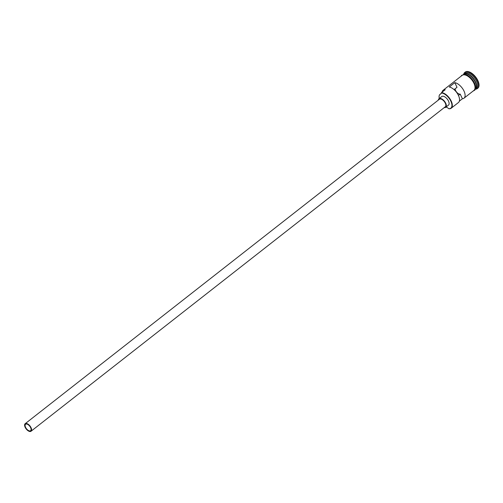 <?xml version="1.0" encoding="UTF-8"?>
<svg xmlns="http://www.w3.org/2000/svg" width="503" height="503" viewBox="0 0 503 503"><rect width="100%" height="100%" fill="white"/><g stroke="black" fill="none" stroke-linecap="round" stroke-linejoin="round"><path stroke-width="0.75" d="M448.689 108.673A9.28 4.697 -128.1 0 0 448.821 108.679A9.28 4.697 -128.1 0 0 450.851 101.197A9.28 4.697 -128.1 0 0 441.433 92.98A9.28 4.697 -128.1 0 0 441.307 92.973L441.508 92.602A9.551 4.835 51.9 0 1 450.273 99.355A9.551 4.835 51.9 0 1 451.204 108.208A9.551 4.835 51.9 0 1 449.116 108.767L448.689 108.673A4.093 2.075 -128.1 0 0 446.903 107.46A8.255 4.181 -128.1 0 1 446.023 107.064M26.464 424.01A4.093 2.075 -128.1 0 0 25.571 424.249A4.093 2.075 -128.1 0 0 25.967 428.047A4.093 2.075 -128.1 0 0 29.727 430.939A4.093 2.075 -128.1 0 0 30.62 430.7A4.093 2.075 -128.1 0 0 30.224 426.902A4.093 2.075 -128.1 0 0 26.464 424.01M455.102 88.805A4.093 2.075 -128.1 0 0 459.729 94.13A4.093 2.075 -128.1 0 0 460.201 94.092L458.459 95.457M29.998 431.517A4.779 2.414 -128.1 0 0 31.041 431.234A4.779 2.414 -128.1 0 0 30.576 426.808A4.779 2.414 -128.1 0 0 26.194 423.432A4.779 2.414 -128.1 0 0 25.15 423.715A4.779 2.414 -128.1 0 0 25.615 428.141A4.779 2.414 -128.1 0 0 29.998 431.517M31.041 431.234L445.293 106.768A4.779 2.414 -128.1 0 0 444.828 102.342A4.779 2.414 -128.1 0 0 440.446 98.965A4.779 2.414 -128.1 0 0 439.402 99.248L25.15 423.715M444.237 107.592A5.458 2.76 -128.1 0 0 444.52 107.629A5.458 2.76 -128.1 0 0 445.715 107.309A5.458 2.76 -128.1 0 0 445.18 102.247A5.458 2.76 -128.1 0 0 440.175 98.393A5.458 2.76 -128.1 0 0 438.981 98.714A5.458 2.76 -128.1 0 0 438.346 100.072M445.715 107.309L448.494 105.127A5.458 2.76 -128.1 0 0 447.959 100.072A5.458 2.76 -128.1 0 0 442.954 96.211A5.458 2.76 -128.1 0 0 441.76 96.532L438.981 98.714M463.659 74.186A9.551 4.835 51.9 0 1 463.791 74.073A9.551 4.835 51.9 0 1 465.885 73.513A9.551 4.835 51.9 0 1 474.643 80.266A9.551 4.835 51.9 0 1 475.574 89.119A9.551 4.835 51.9 0 1 475.436 89.22M463.533 74.274A9.551 4.835 51.9 0 1 465.602 73.734A9.551 4.835 51.9 0 1 474.354 80.461A9.551 4.835 51.9 0 1 475.316 89.32M463.791 74.073L464.722 73.35A9.551 4.835 51.9 0 1 466.809 72.79A9.551 4.835 51.9 0 1 475.574 79.537A9.551 4.835 51.9 0 1 476.504 88.39L475.574 89.119M463.722 74.136A10.236 5.181 51.9 0 1 464.766 72.451A10.236 5.181 51.9 0 1 466.998 71.847A10.236 5.181 51.9 0 1 476.391 79.078A10.236 5.181 51.9 0 1 477.385 88.566A10.236 5.181 51.9 0 1 475.498 89.176M459.358 101.128L462.395 98.751A9.551 4.835 -128.1 0 0 463.992 98.192A9.551 4.835 -128.1 0 0 463.269 89.679A9.551 4.835 -128.1 0 0 454.819 82.649L449.254 87.006A9.551 4.835 51.9 0 1 457.711 94.036A9.551 4.835 51.9 0 1 458.434 102.543L451.204 108.208M442.08 92.156A9.551 4.835 51.9 0 1 443.13 90.263L462.125 75.381A9.551 4.835 51.9 0 1 464.212 74.821A9.551 4.835 51.9 0 1 472.977 81.568A9.551 4.835 51.9 0 1 473.908 90.421L463.992 98.192M441.508 92.602L445.218 89.704A9.551 4.835 51.9 0 0 443.13 90.263M464.766 72.451L465.225 72.086A10.236 5.181 51.9 0 1 467.463 71.483A10.236 5.181 51.9 0 1 476.85 78.72A10.236 5.181 51.9 0 1 477.85 88.201L477.385 88.566M462.395 98.751L460.201 94.092M444.746 90.068A9.28 4.697 -128.1 0 0 442.187 92.074M439.295 98.469A8.255 4.181 -128.1 0 1 440.037 94.331A8.255 4.181 -128.1 0 1 440.578 94.023A4.093 2.075 -128.1 0 0 440.842 93.866A4.093 2.075 -128.1 0 0 441.307 92.973M454.064 89.616L457.007 87.308L454.819 82.649M476.196 88.006A9.419 4.766 -128.1 0 0 473.769 79.292A9.419 4.766 -128.1 0 0 465.841 73.702A9.419 4.766 -128.1 0 0 465.017 73.734M466.935 73.991A9.419 4.766 51.9 0 1 476.404 86.088M473.455 90.779A9.62 4.867 -128.1 0 0 473.304 82.039A9.62 4.867 -128.1 0 0 464.187 74.765A9.62 4.867 -128.1 0 0 461.672 75.739M464.653 74.4A9.62 4.867 51.9 0 1 473.625 81.442A9.62 4.867 51.9 0 1 474.172 90.282M440.578 94.023L441.056 93.646M472.958 91.162L474.876 90.081L475.536 88.622L475.53 86.107L474.713 83.448L472.323 79.474L470.054 77.06L466.784 74.878L464.439 74.243L461.591 75.4L461.182 76.123M440.037 94.331L441.175 93.439"/></g></svg>
